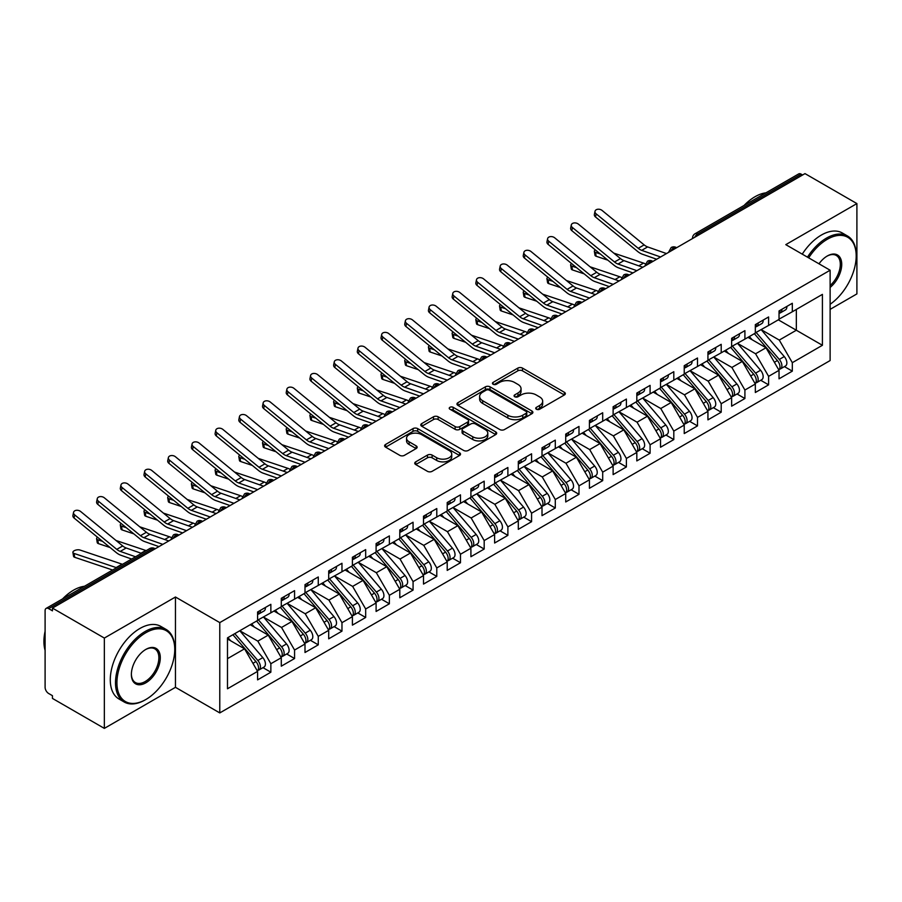 <?xml version="1.0" encoding="UTF-8"?>
<svg xmlns="http://www.w3.org/2000/svg" width="902" height="902" viewBox="0 0 902 902"><rect width="100%" height="100%" fill="white"/><g stroke="black" fill="none" stroke-linecap="round" stroke-linejoin="round"><path stroke-width="1.35" d="M536.397 409.237A2.3 1.33 0 0 0 539.655 409.237L564.37 394.963A3.292 1.894 0 0 0 565.34 393.622A3.292 1.894 0 0 0 564.37 392.28L522.495 368.095A3.292 1.894 0 0 0 517.838 368.095L493.123 382.369A2.3 1.33 0 0 0 492.447 383.305A2.3 1.33 0 0 0 493.123 384.252A2.3 1.33 0 0 0 496.382 384.252L499.573 382.403A10.531 6.077 0 0 1 514.467 382.403L517.962 384.421A10.531 6.077 0 0 1 521.04 388.717A10.531 6.077 0 0 1 517.962 393.013L514.76 394.862A2.3 1.33 0 0 0 514.084 395.798A2.3 1.33 0 0 0 514.76 396.745A2.3 1.33 0 0 0 518.019 396.745L521.209 394.896A10.531 6.077 0 0 1 536.104 394.896L539.599 396.914A10.531 6.077 0 0 1 542.677 401.21A10.531 6.077 0 0 1 539.599 405.505L536.397 407.354A2.3 1.33 0 0 0 535.72 408.29A2.3 1.33 0 0 0 536.397 409.237L536.397 407.354M415.709 461.858A3.292 1.894 0 0 0 414.74 463.2A3.292 1.894 0 0 0 415.709 464.541L427.458 471.329A3.292 1.894 0 0 0 432.103 471.329L459.558 455.476A3.292 1.894 0 0 0 460.527 454.134A3.292 1.894 0 0 0 459.558 452.781L417.682 428.608A3.292 1.894 0 0 0 413.026 428.608L385.582 444.46A3.292 1.894 0 0 0 384.613 445.802A3.292 1.894 0 0 0 385.582 447.144L399.766 455.341A3.292 1.894 0 0 0 404.423 455.341L416.172 448.553A3.292 1.894 0 0 0 417.13 447.212A3.292 1.894 0 0 0 416.172 445.87L409.136 441.811A8.806 5.085 0 0 1 406.554 438.214A8.806 5.085 0 0 1 411.988 433.524A8.806 5.085 0 0 1 421.584 434.617L449.151 450.538A8.806 5.085 0 0 1 451.733 454.134A8.806 5.085 0 0 1 446.298 458.825A8.806 5.085 0 0 1 436.703 457.72L432.103 455.07A3.292 1.894 0 0 0 427.458 455.07L415.709 461.858L415.709 464.541M830.122 309.363L856.9 293.905L856.9 203.581L804.99 173.612L52.451 608.095L52.451 610.834L48.652 608.647A5.029 2.898 -120 0 0 46.137 608.399A5.029 2.898 -120 0 0 45.1 610.699L45.1 687.324A5.029 2.898 -120 0 0 48.652 693.491L52.451 695.679L52.451 698.419L104.35 728.388L175.462 687.324L219.784 712.918L219.784 622.606L175.462 597.011L104.35 638.064L52.451 608.095M856.9 203.581L785.789 244.645L830.122 270.228L219.784 622.606M499.809 429.555A3.292 1.894 0 0 0 504.466 429.555L531.921 413.702A3.292 1.894 0 0 0 532.879 412.361A3.292 1.894 0 0 0 531.921 411.008L490.034 386.834A3.292 1.894 0 0 0 485.389 386.834L457.934 402.687A3.292 1.894 0 0 0 456.964 404.028A3.292 1.894 0 0 0 457.934 405.37L499.809 429.555M450.831 409.733A2.3 1.33 0 0 1 453.165 410.06L453.165 407.321L495.739 431.9A3.292 1.894 0 0 1 496.698 433.242A3.292 1.894 0 0 1 495.739 434.584L468.285 450.436A3.292 1.894 0 0 1 463.628 450.436L421.753 426.263L421.753 423.568A3.292 1.894 0 0 0 420.794 424.921A3.292 1.894 0 0 0 421.753 426.263M421.753 423.568L433.501 416.792A3.292 1.894 0 0 1 438.158 416.792L455.138 426.59A3.292 1.894 0 0 0 459.794 426.59L467.586 422.091A3.292 1.894 0 0 0 468.555 420.749A3.292 1.894 0 0 0 467.586 419.407L449.906 409.204A2.3 1.33 0 0 1 449.23 408.256A2.3 1.33 0 0 1 450.65 407.027A2.3 1.33 0 0 1 453.165 407.321M219.784 712.918L830.122 360.552L830.122 270.228M778.325 319.838L822.41 345.286L822.41 294.379L792.317 311.765L792.317 303.275L779.035 310.942L779.035 319.421L768.605 325.442L768.605 316.963L755.335 324.63L755.335 333.109L744.905 339.129L744.905 330.651L731.635 338.306L731.635 346.796L721.205 352.817L721.205 344.327L707.935 351.994L707.935 360.473L697.505 366.494L697.505 358.015L684.235 365.682L684.235 374.161L673.805 380.182L673.805 371.703L660.523 379.359L660.523 387.849L650.094 393.87L650.094 385.38L636.823 393.046L636.823 401.525L626.394 407.557L626.394 399.067L613.123 406.734L613.123 415.213L602.694 421.234L602.694 412.755L589.423 420.411L589.423 428.901L578.994 434.922L578.994 426.432L565.723 434.099L565.723 442.589L555.294 448.61L555.294 440.12L542.012 447.787L542.012 456.265L531.582 462.286L531.582 453.807L518.312 461.463L518.312 469.953L507.882 475.974L507.882 467.484L494.612 475.151L494.612 483.641L484.182 489.662L484.182 481.172L470.912 488.839L470.912 497.318L460.482 503.339L460.482 494.86L447.212 502.515L447.212 511.006L436.782 517.026L436.782 508.548L423.5 516.203L423.5 524.693L413.071 530.714L413.071 522.224L399.8 529.891L399.8 538.37L389.371 544.391L389.371 535.912L376.1 543.579L376.1 552.058L365.671 558.079L365.671 549.6L352.4 557.256L352.4 565.746L341.971 571.767L341.971 563.276L328.7 570.943L328.7 579.422L318.271 585.443L318.271 576.964L305 584.631L305 593.11L294.571 599.131L294.571 590.652L281.289 598.308L281.289 606.798L270.859 612.819L270.859 604.329L257.589 611.996L257.589 620.475L227.484 637.861L227.484 688.767L257.589 671.381L244.555 648.809L227.484 638.954M822.41 345.286L792.317 362.672L779.272 340.088L761.265 329.692M784.436 366.607L792.317 371.15L792.317 362.672M792.317 371.15L779.035 378.817L779.035 370.327L768.605 376.348L755.572 353.776L737.554 343.369L760.566 370.248L755.594 373.124A6.709 3.867 60 0 1 758.176 379.494A6.709 3.867 60 0 1 756.789 382.561A6.709 3.867 60 0 1 755.707 382.876M760.736 380.283L768.605 384.838L768.605 376.348M768.605 384.838L755.335 392.505L755.335 384.015L744.905 390.036L731.872 367.452L713.854 357.057M737.024 393.971L744.905 398.526L744.905 390.036M744.905 398.526L731.635 406.182L731.635 397.703L721.205 403.724L708.171 381.14L690.154 370.745M713.324 407.659L721.205 412.203L721.205 403.724M721.205 412.203L707.935 419.87L707.935 411.38L697.505 417.4L684.471 394.828L666.454 384.421M689.624 421.347L697.505 425.891L697.505 417.4M697.505 425.891L684.235 433.558L684.235 425.067L673.805 431.088L660.76 408.516L642.754 398.109L665.766 424.989L660.783 427.864A6.709 3.867 60 0 1 663.376 434.234A6.709 3.867 60 0 1 661.978 437.301A6.709 3.867 60 0 1 660.895 437.605M665.924 435.023L673.805 439.578L673.805 431.088M673.805 439.578L660.523 447.234L660.523 438.755L650.094 444.776L637.06 422.192L619.043 411.797M642.224 448.711L650.094 453.255L650.094 444.776M650.094 453.255L636.823 460.922L636.823 452.432L626.394 458.453L613.36 435.88L595.343 425.473M618.513 462.399L626.394 466.943L626.394 458.453M626.394 466.943L613.123 474.61L613.123 466.12L602.694 472.141L589.66 449.568L571.642 439.161M594.813 476.076L602.694 480.631L602.694 472.141M602.694 480.631L589.423 488.286L589.423 479.808L578.994 485.828L565.96 463.245L547.942 452.849M571.113 489.763L578.994 494.307L578.994 485.828M578.994 494.307L565.723 501.974L565.723 493.495L555.294 499.516L542.249 476.933L524.242 466.537L547.255 493.405L542.271 496.28A6.709 3.867 60 0 1 544.864 502.651A6.709 3.867 60 0 1 543.478 505.718A6.709 3.867 60 0 1 542.384 506.033M547.413 503.451L555.294 507.995L555.294 499.516M555.294 507.995L542.012 515.662L542.012 507.172L531.582 513.193L518.549 490.62L500.542 480.214M523.712 517.128L531.582 521.683L531.582 513.193M531.582 521.683L518.312 529.339L518.312 520.86L507.882 526.881L494.848 504.297L476.831 493.901L499.843 520.781L494.871 523.645A6.709 3.867 60 0 1 497.453 530.026A6.709 3.867 60 0 1 496.066 533.093A6.709 3.867 60 0 1 494.984 533.398M500.012 530.816L507.882 535.36L507.882 526.881M507.882 535.36L494.612 543.027L494.612 534.548L484.182 540.569L471.148 517.985L453.131 507.589M476.301 544.504L484.182 549.047L484.182 540.569M484.182 549.047L470.912 556.714L470.912 548.224L460.482 554.245L447.448 531.673L429.431 521.266M452.601 558.18L460.482 562.735L460.482 554.245M460.482 562.735L447.212 570.391L447.212 561.912L436.782 567.933L423.737 545.349L405.731 534.954M428.901 571.868L436.782 576.412L436.782 567.933M436.782 576.412L423.5 584.079L423.5 575.6L413.071 581.621L400.037 559.037L382.031 548.641M405.201 585.556L413.071 590.1L413.071 581.621M413.071 590.1L399.8 597.767L399.8 589.277L389.371 595.297L376.337 572.725L358.32 562.318L381.332 589.198L376.359 592.073A6.709 3.867 60 0 1 378.941 598.443A6.709 3.867 60 0 1 377.555 601.51A6.709 3.867 60 0 1 376.472 601.826M381.501 599.232L389.371 603.788L389.371 595.297M389.371 603.788L376.1 611.455L376.1 602.964L365.671 608.985L352.637 586.401L334.619 576.006M357.79 612.92L365.671 617.475L365.671 608.985M365.671 617.475L352.4 625.131L352.4 616.652L341.971 622.673L328.937 600.089L310.919 589.694L333.932 616.562L328.948 619.437A6.709 3.867 60 0 1 331.541 625.808A6.709 3.867 60 0 1 330.155 628.886A6.709 3.867 60 0 1 329.072 629.19M334.09 626.608L341.971 631.152L341.971 622.673M341.971 631.152L328.7 638.819L328.7 630.329L318.271 636.35L305.237 613.777L287.219 603.37M310.389 640.296L318.271 644.84L318.271 636.35M318.271 644.84L305 652.507L305 644.017L294.571 650.038L281.525 627.465L263.519 617.058L286.52 643.938L281.548 646.813A6.709 3.867 60 0 1 284.141 653.183A6.709 3.867 60 0 1 282.743 656.25A6.709 3.867 60 0 1 281.661 656.555M286.689 653.973L294.571 658.528L294.571 650.038M294.571 658.528L281.289 666.183L281.289 657.705L270.859 663.725L257.825 641.142L239.808 630.746M262.989 667.66L270.859 672.204L270.859 663.725M270.859 672.204L257.589 679.871L257.589 671.381M257.589 620.204L270.859 612.819M227.484 658.663L244.555 648.809M281.289 606.527L294.571 599.131M257.825 641.142L268.255 635.121L250.237 624.725M281.289 657.705L268.255 635.121M305 592.839L318.271 585.443M281.525 627.465L291.955 621.433L273.949 611.037M305 644.017L291.955 621.433M328.7 579.152L341.971 571.767M305.237 613.777L315.655 607.756L297.649 597.349M328.7 630.329L315.655 607.756M352.4 565.464L365.671 558.079M328.937 600.089L339.366 594.068L321.349 583.673M352.4 616.652L339.366 594.068M376.1 551.787L389.371 544.391M352.637 586.401L363.066 580.381L345.049 569.985M376.1 602.964L363.066 580.381M399.8 538.099L413.071 530.714M376.337 572.725L386.766 566.704L368.749 556.297M399.8 589.277L386.766 566.704M423.5 524.412L436.782 517.026M400.037 559.037L410.466 553.016L392.46 542.621M423.5 575.6L410.466 553.016M447.212 510.735L460.482 503.339M423.737 545.349L434.166 539.328L416.16 528.933M447.212 561.912L434.166 539.328M470.912 497.047L484.182 489.662M447.448 531.673L457.878 525.652L439.86 515.245M470.912 548.224L457.878 525.652M494.612 483.359L507.882 475.974M471.148 517.985L481.578 511.964L463.56 501.568M494.612 534.548L481.578 511.964M518.312 469.683L531.582 462.286M494.848 504.297L505.278 498.276L487.26 487.881M518.312 520.86L505.278 498.276M542.012 455.995L555.294 448.61M518.549 490.62L528.978 484.599L510.972 474.193M542.012 507.172L528.978 484.599M565.723 442.307L578.994 434.922M542.249 476.933L552.678 470.912L534.672 460.516M565.723 493.495L552.678 470.912M589.423 428.63L602.694 421.234M565.96 463.245L576.389 457.224L558.372 446.828M589.423 479.808L576.389 457.224M613.123 414.943L626.394 407.557M589.66 449.568L600.089 443.547L582.072 433.14M613.123 466.12L600.089 443.547M636.823 401.255L650.094 393.87M613.36 435.88L623.789 429.859L605.772 419.453M636.823 452.432L623.789 429.859M660.523 387.578L673.805 380.182M637.06 422.192L647.489 416.172L629.472 405.776M660.523 438.755L647.489 416.172M684.235 373.89L697.505 366.494M660.76 408.516L671.189 402.484L653.183 392.088M684.235 425.067L671.189 402.484M707.935 360.202L721.205 352.817M684.471 394.828L694.901 388.807L676.883 378.4M707.935 411.38L694.901 388.807M731.635 346.515L744.905 339.129M708.171 381.14L718.601 375.119L700.583 364.724M731.635 397.703L718.601 375.119M755.335 332.838L768.605 325.442M731.872 367.452L742.301 361.431L724.283 351.036M755.335 384.015L742.301 361.431M802.622 174.988L801.202 174.165L697.562 234.001L698.982 234.824M694.72 237.282A5.029 2.898 120 0 1 697.562 234.001A5.029 2.898 60 0 0 695.047 233.753L798.687 173.917A5.029 2.898 60 0 1 801.202 174.165M779.035 319.15L792.317 311.765M779.272 340.088L796.342 330.233L796.342 309.431L822.41 294.379M755.572 353.776L766.001 347.755L747.983 337.348M779.035 370.327L766.001 347.755M104.35 638.064L104.35 728.388M175.462 687.324L175.462 597.011M675.158 248.569L673.738 247.757A5.029 2.898 -120 0 0 671.223 247.509A5.029 2.898 -120 0 0 671.167 247.543L668.833 251.793A5.029 2.898 0 0 0 668.878 252.199M651.458 262.256L650.038 261.433A5.029 2.898 -120 0 0 647.523 261.185A5.029 2.898 -120 0 0 647.467 261.219L645.133 265.47A5.029 2.898 0 0 0 645.178 265.887M627.758 275.944L626.338 275.121A5.029 2.898 -120 0 0 623.823 274.873A5.029 2.898 -120 0 0 623.767 274.907L621.422 279.158A5.029 2.898 0 0 0 621.478 279.575M604.058 289.632L602.637 288.809A5.029 2.898 -120 0 0 600.123 288.561A5.029 2.898 -120 0 0 600.067 288.595L597.722 292.846A5.029 2.898 0 0 0 597.778 293.251M580.358 303.309L578.937 302.486A5.029 2.898 -120 0 0 576.423 302.238A5.029 2.898 -120 0 0 576.355 302.271L574.022 306.522A5.029 2.898 0 0 0 574.067 306.939M556.658 316.997L555.226 316.174A5.029 2.898 -120 0 0 552.712 315.925A5.029 2.898 -120 0 0 552.655 315.959L550.321 320.21A5.029 2.898 0 0 0 550.367 320.627M532.947 330.684L531.526 329.861A5.029 2.898 -120 0 0 529.012 329.613A5.029 2.898 -120 0 0 528.955 329.647L526.621 333.898A5.029 2.898 0 0 0 526.667 334.304M509.247 344.361L507.826 343.538A5.029 2.898 -120 0 0 505.312 343.29A5.029 2.898 -120 0 0 505.255 343.335L502.91 347.574A5.029 2.898 0 0 0 502.966 347.992M485.547 358.049L484.126 357.226A5.029 2.898 -120 0 0 481.612 356.978A5.029 2.898 -120 0 0 481.555 357.012L479.21 361.262A5.029 2.898 0 0 0 479.266 361.679M461.847 371.737L460.426 370.914A5.029 2.898 -120 0 0 457.912 370.666A5.029 2.898 -120 0 0 457.844 370.699L455.51 374.95A5.029 2.898 0 0 0 455.566 375.356M438.147 385.413L436.715 384.602A5.029 2.898 -120 0 0 434.2 384.342A5.029 2.898 -120 0 0 434.144 384.387L431.81 388.627A5.029 2.898 0 0 0 431.855 389.044M414.435 399.101L413.015 398.278A5.029 2.898 -120 0 0 410.5 398.03A5.029 2.898 -120 0 0 410.444 398.064L408.11 402.315A5.029 2.898 0 0 0 408.155 402.732M390.735 412.789L389.314 411.966A5.029 2.898 -120 0 0 386.8 411.718A5.029 2.898 -120 0 0 386.744 411.752L384.399 416.002A5.029 2.898 0 0 0 384.455 416.408M367.035 426.466L365.614 425.654A5.029 2.898 -120 0 0 363.1 425.406A5.029 2.898 -120 0 0 363.044 425.44L360.699 429.69A5.029 2.898 0 0 0 360.755 430.096M343.335 440.153L341.914 439.33A5.029 2.898 -120 0 0 339.4 439.082A5.029 2.898 -120 0 0 339.344 439.116L336.998 443.367A5.029 2.898 0 0 0 337.055 443.784M319.635 453.841L318.203 453.018A5.029 2.898 -120 0 0 315.7 452.77A5.029 2.898 -120 0 0 315.632 452.804L313.298 457.055A5.029 2.898 0 0 0 313.344 457.461M295.924 467.518L294.503 466.706A5.029 2.898 -120 0 0 291.989 466.458A5.029 2.898 -120 0 0 291.932 466.492L289.598 470.743A5.029 2.898 0 0 0 289.643 471.148M272.224 481.206L270.803 480.383A5.029 2.898 -120 0 0 268.289 480.135A5.029 2.898 -120 0 0 268.232 480.168L265.887 484.419A5.029 2.898 0 0 0 265.943 484.836M248.524 494.894L247.103 494.07A5.029 2.898 -120 0 0 244.589 493.822A5.029 2.898 -120 0 0 244.532 493.856L242.187 498.107A5.029 2.898 0 0 0 242.243 498.524M224.823 508.581L223.403 507.758A5.029 2.898 -120 0 0 220.889 507.51A5.029 2.898 -120 0 0 220.832 507.544L218.487 511.795A5.029 2.898 0 0 0 218.543 512.201M201.123 522.258L199.703 521.435A5.029 2.898 -120 0 0 197.188 521.187A5.029 2.898 -120 0 0 197.121 521.221L194.787 525.471A5.029 2.898 0 0 0 194.832 525.889M177.412 535.946L175.991 535.123A5.029 2.898 -120 0 0 173.477 534.875A5.029 2.898 -120 0 0 173.421 534.909L171.087 539.159A5.029 2.898 0 0 0 171.132 539.576M537.31 409.553L539.599 408.245A10.531 6.077 0 0 0 542.677 403.949L542.677 401.21M521.04 388.717L521.04 391.457A10.531 6.077 0 0 1 517.962 395.752L515.673 397.072M564.325 394.986L522.495 370.835A3.292 1.894 0 0 0 517.838 370.835L494.037 384.579M531.876 413.725L490.034 389.574A3.292 1.894 0 0 0 485.389 389.574L457.979 405.393M526.103 413.296A2.3 1.33 0 0 0 526.779 412.361A2.3 1.33 0 0 0 526.103 411.413L489.335 390.194A2.3 1.33 0 0 0 486.088 390.194L482.705 392.144A10.531 6.077 0 0 0 479.627 396.44A10.531 6.077 0 0 0 482.705 400.736L507.837 415.247A10.531 6.077 0 0 0 522.732 415.247L526.103 413.296L526.103 416.036A2.3 1.33 0 0 0 526.779 415.089L526.779 412.361M479.627 396.44L479.627 399.18A10.531 6.077 0 0 0 482.705 403.476L482.705 400.736M526.103 416.036L522.732 417.987A10.531 6.077 0 0 1 507.837 417.987L482.705 403.476M421.798 426.285L433.501 419.531L433.501 416.792M468.555 420.749L468.555 423.489A3.292 1.894 0 0 1 467.586 424.831L459.794 429.329A3.292 1.894 0 0 1 455.138 429.329L438.158 419.531A3.292 1.894 0 0 0 433.501 419.531M453.165 410.06L495.694 434.606M472.761 436.771A8.806 5.085 0 0 0 482.356 437.876A8.806 5.085 0 0 0 487.79 433.174A8.806 5.085 0 0 0 485.208 429.577L475.501 423.974A3.292 1.894 0 0 0 470.844 423.974L463.053 428.473A3.292 1.894 0 0 0 462.083 429.814A3.292 1.894 0 0 0 463.053 431.156L472.761 436.771L472.761 439.511A8.806 5.085 0 0 0 482.356 440.604A8.806 5.085 0 0 0 487.79 435.914L487.79 433.174M462.083 429.814L462.083 432.554A3.292 1.894 0 0 0 463.053 433.896L463.053 431.156M472.761 439.511L463.053 433.896M451.733 454.134L451.733 456.863A8.806 5.085 0 0 1 446.298 461.565A8.806 5.085 0 0 1 436.703 460.46L432.103 457.81A3.292 1.894 0 0 0 427.458 457.81L415.754 464.564M406.554 438.214L406.554 440.954A8.806 5.085 0 0 0 409.136 444.539L409.136 441.811M416.126 448.576L409.136 444.539M459.513 455.499L417.682 431.348A3.292 1.894 0 0 0 413.026 431.348L385.616 447.166L385.582 444.46M756.248 332.579L779.294 359.436A6.709 3.867 60 0 1 781.887 365.806A6.709 3.867 60 0 1 780.489 368.873L785.473 366.009A6.709 3.867 -120 0 0 786.86 362.931A6.709 3.867 -120 0 0 784.266 356.561L761.232 329.704M780.489 368.873A6.709 3.867 60 0 1 779.407 369.189M754.354 333.672L777.4 360.529A6.709 3.867 60 0 1 779.982 366.9A6.709 3.867 60 0 1 778.764 369.865M607.858 260.171L596.154 256.247A4.194 1.872 170.7 0 1 594.982 255.21L594.35 251.365A4.194 1.872 -9.3 0 0 595.523 252.391L600.337 254.014M595.297 249.888A4.194 1.872 -9.3 0 0 594.35 251.365M752.11 339.727L749.382 336.547M613.777 253.112L643.521 263.102A16.755 9.674 60 0 1 645.381 263.891M779.035 313.546A6.709 3.867 -120 0 0 779.982 310.807A6.709 3.867 -120 0 0 779.971 310.401M779.407 313.095A6.709 3.867 -120 0 0 780.489 312.78A6.709 3.867 -120 0 0 781.887 309.713A6.709 3.867 -120 0 0 781.865 309.307M786.848 306.432A6.709 3.867 60 0 1 786.86 306.838A6.709 3.867 60 0 1 785.473 309.905L780.489 312.78M666.51 253.575L647.636 246.922A12.402 7.16 60 0 1 644.152 244.893L602.074 210.437A4.194 2.864 11.4 0 0 597.812 209.253A4.194 2.864 11.4 0 0 595.004 211.316A4.194 2.864 11.4 0 0 596.154 213.853L595.523 216.976A4.194 2.864 -168.6 0 1 594.373 214.428L595.004 211.316M660.58 256.991L641.705 250.35A12.402 7.16 60 0 1 638.233 248.309L596.154 213.853M595.523 216.976L637.601 251.432A16.755 9.674 -120 0 0 642.292 254.184L656.679 259.246M756.789 382.561L761.773 379.686A6.709 3.867 -120 0 0 763.16 376.619A6.709 3.867 -120 0 0 760.566 370.248M730.654 347.36L753.7 374.217A6.709 3.867 60 0 1 756.282 380.588A6.709 3.867 60 0 1 755.064 383.553M584.158 273.858L572.454 269.923A4.194 1.872 170.7 0 1 571.282 268.897L570.65 265.041A4.194 1.872 -9.3 0 0 571.823 266.079L576.637 267.691M571.597 263.576A4.194 1.872 -9.3 0 0 570.65 265.041M728.41 353.415L725.682 350.235M732.548 346.267L755.594 373.124M590.077 266.8L619.821 276.779A16.755 9.674 60 0 1 621.681 277.579M708.848 359.943L731.894 386.811A6.709 3.867 60 0 1 734.476 393.182A6.709 3.867 60 0 1 733.089 396.249L738.073 393.373A6.709 3.867 -120 0 0 739.46 390.307A6.709 3.867 -120 0 0 736.866 383.936L713.832 357.079M733.089 396.249A6.709 3.867 60 0 1 732.007 396.553M706.954 361.048L729.989 387.905A6.709 3.867 60 0 1 732.582 394.275A6.709 3.867 60 0 1 731.364 397.23M560.446 287.535L548.743 283.611A4.194 1.872 170.7 0 1 547.57 282.574L546.939 278.729A4.194 1.872 -9.3 0 0 548.112 279.767L552.926 281.379M547.897 277.252A4.194 1.872 -9.3 0 0 546.939 278.729M704.71 367.103L701.97 363.912M566.377 280.488L596.121 290.467A16.755 9.674 60 0 1 597.981 291.267M685.148 373.631L708.183 400.488A6.709 3.867 60 0 1 710.776 406.858A6.709 3.867 60 0 1 709.389 409.936L714.361 407.061A6.709 3.867 -120 0 0 715.748 403.983A6.709 3.867 -120 0 0 713.166 397.613L690.12 370.756M709.389 409.936A6.709 3.867 60 0 1 708.307 410.241M683.254 374.725L706.289 401.582A6.709 3.867 60 0 1 708.882 407.952A6.709 3.867 60 0 1 707.664 410.917M536.746 301.223L525.043 297.299A4.194 1.872 170.7 0 1 523.87 296.262L523.239 292.417A4.194 1.872 -9.3 0 0 524.412 293.443L529.226 295.067M524.197 290.94A4.194 1.872 -9.3 0 0 523.239 292.417M681.01 380.791L678.27 377.6M542.677 294.165L572.42 304.154A16.755 9.674 60 0 1 574.27 304.944M661.448 387.319L684.483 414.176A6.709 3.867 60 0 1 687.076 420.546A6.709 3.867 60 0 1 685.689 423.613L690.661 420.738A6.709 3.867 -120 0 0 692.048 417.671A6.709 3.867 -120 0 0 689.466 411.301L666.42 384.444M685.689 423.613A6.709 3.867 60 0 1 684.595 423.929M659.554 388.412L682.588 415.27A6.709 3.867 60 0 1 685.182 421.64A6.709 3.867 60 0 1 683.964 424.605M513.046 314.911L501.343 310.976A4.194 1.872 170.7 0 1 500.17 309.95L499.539 306.105A4.194 1.872 -9.3 0 0 500.711 307.131L505.526 308.743M500.497 304.628A4.194 1.872 -9.3 0 0 499.539 306.105M657.299 394.467L654.57 391.288M518.977 307.853L548.709 317.831A16.755 9.674 60 0 1 550.57 318.632M755.335 327.234A6.709 3.867 -120 0 0 756.282 324.495A6.709 3.867 -120 0 0 756.271 324.089M755.707 326.783A6.709 3.867 -120 0 0 756.789 326.468A6.709 3.867 -120 0 0 758.176 323.401A6.709 3.867 -120 0 0 758.165 322.995M763.148 320.12A6.709 3.867 60 0 1 763.16 320.526A6.709 3.867 60 0 1 761.773 323.592L756.789 326.468M642.81 267.251L623.925 260.61A12.402 7.16 60 0 1 620.452 258.581L578.374 224.113A4.194 2.864 11.4 0 0 574.112 222.941A4.194 2.864 11.4 0 0 571.304 224.993A4.194 2.864 11.4 0 0 572.454 227.541L571.823 230.653A4.194 2.864 -168.6 0 1 570.673 228.116L571.304 224.993M636.88 270.679L618.005 264.038A12.402 7.16 60 0 1 614.521 261.997L572.454 227.541M571.823 230.653L613.89 265.12A16.755 9.674 -120 0 0 618.592 267.871L632.978 272.934M731.635 340.911A6.709 3.867 -120 0 0 732.582 338.182A6.709 3.867 -120 0 0 732.571 337.765M732.007 340.46A6.709 3.867 -120 0 0 733.089 340.155A6.709 3.867 -120 0 0 734.476 337.089A6.709 3.867 -120 0 0 734.465 336.672M739.448 333.796A6.709 3.867 60 0 1 739.46 334.214A6.709 3.867 60 0 1 738.073 337.28L733.089 340.155M619.099 280.939L600.225 274.298A12.402 7.16 60 0 1 596.752 272.257L554.674 237.801A4.194 2.864 11.4 0 0 550.412 236.628A4.194 2.864 11.4 0 0 547.604 238.68A4.194 2.864 11.4 0 0 548.743 241.217L548.112 244.341A4.194 2.864 -168.6 0 1 546.973 241.792L547.604 238.68M613.18 284.355L594.305 277.715A12.402 7.16 60 0 1 590.821 275.685L548.743 241.217M548.112 244.341L590.19 278.797A16.755 9.674 -120 0 0 594.892 281.548L609.278 286.611M707.935 354.599A6.709 3.867 -120 0 0 708.882 351.859A6.709 3.867 -120 0 0 708.871 351.453M708.307 354.148A6.709 3.867 -120 0 0 709.389 353.832A6.709 3.867 -120 0 0 710.776 350.765A6.709 3.867 -120 0 0 710.765 350.359M715.737 347.484A6.709 3.867 60 0 1 715.748 347.89A6.709 3.867 60 0 1 714.361 350.968L709.389 353.832M595.399 294.627L576.525 287.986A12.402 7.16 60 0 1 573.052 285.945L530.974 251.489A4.194 2.864 11.4 0 0 526.712 250.305A4.194 2.864 11.4 0 0 523.904 252.368A4.194 2.864 11.4 0 0 525.043 254.905L524.412 258.028A4.194 2.864 -168.6 0 1 523.273 255.48L523.904 252.368M589.48 298.043L570.594 291.402A12.402 7.16 60 0 1 567.121 289.373L525.043 254.905M524.412 258.028L566.49 292.485A16.755 9.674 -120 0 0 571.192 295.236L585.578 300.298M684.235 368.287A6.709 3.867 -120 0 0 685.182 365.547A6.709 3.867 -120 0 0 685.17 365.141M684.595 367.836A6.709 3.867 -120 0 0 685.689 367.52A6.709 3.867 -120 0 0 687.076 364.453A6.709 3.867 -120 0 0 687.065 364.047M692.037 361.172A6.709 3.867 60 0 1 692.048 361.578A6.709 3.867 60 0 1 690.661 364.645L685.689 367.52M571.699 308.304L552.825 301.663A12.402 7.16 60 0 1 549.341 299.633L507.274 265.165A4.194 2.864 11.4 0 0 503.012 263.993A4.194 2.864 11.4 0 0 500.204 266.045A4.194 2.864 11.4 0 0 501.343 268.593L500.711 271.705A4.194 2.864 -168.6 0 1 499.573 269.168L500.204 266.045M565.768 311.731L546.894 305.09A12.402 7.16 60 0 1 543.421 303.049L501.343 268.593M500.711 271.705L542.79 306.173A16.755 9.674 -120 0 0 547.491 308.924L561.867 313.986M830.122 304.278A40.894 23.61 120 0 0 856.19 255.999A40.894 23.61 120 0 0 827.269 239.301A40.894 23.61 120 0 0 808.677 257.848M807.459 257.149A41.898 24.196 -60 0 1 826.559 238.072A41.898 24.196 -60 0 1 847.508 235.997A41.898 24.196 -60 0 1 856.19 255.176A41.898 24.196 -60 0 1 856.19 255.593M818.982 263.801A20.442 11.805 -60 0 1 827.269 255.999L827.269 255.999A20.442 11.805 -60 0 1 841.656 262.741A20.442 11.805 -60 0 1 830.122 287.422M744.071 205.453A41.898 24.196 -60 0 1 754.985 196.749A41.898 24.196 -60 0 1 765.888 192.848M802.25 254.138A41.898 24.196 -60 0 1 821.35 235.061A41.898 24.196 -60 0 1 842.299 232.987L847.508 235.997M830.122 285.562A19.438 11.23 120 0 0 839.841 268.728A19.438 11.23 120 0 0 836.278 255.446A19.438 11.23 120 0 0 826.908 256.213M145.121 699.918L145.831 699.512A40.894 23.61 120 0 0 174.751 649.417A40.894 23.61 120 0 0 145.831 632.73A40.894 23.61 120 0 0 116.922 682.814A40.894 23.61 120 0 0 145.831 699.512L145.121 699.918A41.898 24.196 -60 0 1 124.172 701.993A41.898 24.196 -60 0 1 117.756 668.416A41.898 24.196 -60 0 1 145.121 631.501A41.898 24.196 -60 0 1 166.069 629.416A41.898 24.196 -60 0 1 174.751 648.606A41.898 24.196 -60 0 1 174.751 649.012M145.831 682.814A20.442 11.805 -60 0 1 131.376 674.471A20.442 11.805 -60 0 1 145.831 649.417L145.831 649.417A20.442 11.805 -60 0 1 160.297 657.772A20.442 11.805 -60 0 1 145.831 682.814M131.376 674.042A19.438 11.23 120 0 0 135.401 682.543A19.438 11.23 120 0 0 145.121 681.585A19.438 11.23 120 0 0 157.827 664.447A19.438 11.23 120 0 0 154.84 648.865A19.438 11.23 120 0 0 145.47 649.632M62.633 598.872A41.898 24.196 -60 0 1 73.547 590.167A41.898 24.196 -60 0 1 84.45 586.277M124.172 701.993L118.963 698.982A41.898 24.196 -60 0 1 112.536 665.405A41.898 24.196 -60 0 1 139.911 628.48A41.898 24.196 -60 0 1 160.86 626.405L166.069 629.416M45.1 650.376A41.898 24.196 -60 0 1 45.1 631.22M661.978 437.301L666.961 434.426A6.709 3.867 -120 0 0 668.348 431.359A6.709 3.867 -120 0 0 665.766 424.989M635.842 402.1L658.888 428.957A6.709 3.867 60 0 1 661.47 435.328A6.709 3.867 60 0 1 660.253 438.282M489.346 328.587L477.643 324.664A4.194 1.872 170.7 0 1 476.47 323.626L475.839 319.782A4.194 1.872 -9.3 0 0 477.011 320.819L481.826 322.431M476.786 318.305A4.194 1.872 -9.3 0 0 475.839 319.782M633.599 408.155L630.87 404.964M637.748 401.007L660.783 427.864M495.266 321.54L525.009 331.519A16.755 9.674 60 0 1 526.869 332.319M660.523 381.963A6.709 3.867 -120 0 0 661.47 379.235A6.709 3.867 -120 0 0 661.459 378.817M660.895 381.512A6.709 3.867 -120 0 0 661.978 381.208A6.709 3.867 -120 0 0 663.376 378.141A6.709 3.867 -120 0 0 663.353 377.724M668.337 374.849A6.709 3.867 60 0 1 668.348 375.266A6.709 3.867 60 0 1 666.961 378.333L661.978 381.208M547.999 321.991L529.124 315.35A12.402 7.16 60 0 1 525.64 313.31L483.562 278.853A4.194 2.864 11.4 0 0 479.3 277.681A4.194 2.864 11.4 0 0 476.493 279.733A4.194 2.864 11.4 0 0 477.643 282.27L477.011 285.393A4.194 2.864 -168.6 0 1 475.861 282.856L476.493 279.733M542.068 325.419L523.194 318.767A12.402 7.16 60 0 1 519.721 316.737L477.643 282.27M477.011 285.393L519.09 319.849A16.755 9.674 -120 0 0 523.78 322.6L538.167 327.663M614.037 414.683L637.083 441.54A6.709 3.867 60 0 1 639.665 447.911A6.709 3.867 60 0 1 638.278 450.989L643.261 448.114A6.709 3.867 -120 0 0 644.648 445.047A6.709 3.867 -120 0 0 642.055 438.665L619.02 411.808M638.278 450.989A6.709 3.867 60 0 1 637.195 451.293M612.142 415.777L635.188 442.634A6.709 3.867 60 0 1 637.77 449.016A6.709 3.867 60 0 1 636.553 451.97M465.646 342.275L453.943 338.351A4.194 1.872 170.7 0 1 452.77 337.314L452.139 333.469A4.194 1.872 -9.3 0 0 453.311 334.495L458.126 336.119M453.086 331.992A4.194 1.872 -9.3 0 0 452.139 333.469M609.899 421.843L607.17 418.652M471.566 335.217L501.309 345.207A16.755 9.674 60 0 1 503.169 346.007M590.336 428.371L613.383 455.228A6.709 3.867 60 0 1 615.965 461.598A6.709 3.867 60 0 1 614.578 464.665L619.561 461.79A6.709 3.867 -120 0 0 620.948 458.723A6.709 3.867 -120 0 0 618.355 452.353L595.32 425.496M614.578 464.665A6.709 3.867 60 0 1 613.495 464.981M588.442 429.465L611.488 456.322A6.709 3.867 60 0 1 614.07 462.692A6.709 3.867 60 0 1 612.853 465.657M441.935 355.963L430.231 352.028A4.194 1.872 170.7 0 1 429.059 351.002L428.439 347.157A4.194 1.872 -9.3 0 0 429.6 348.183L434.414 349.796M429.386 345.68A4.194 1.872 -9.3 0 0 428.439 347.157M586.199 435.519L583.47 432.34M447.866 348.905L477.609 358.883A16.755 9.674 60 0 1 479.469 359.684M566.636 442.059L589.671 468.916A6.709 3.867 60 0 1 592.264 475.286A6.709 3.867 60 0 1 590.878 478.353L595.85 475.478A6.709 3.867 -120 0 0 597.248 472.411A6.709 3.867 -120 0 0 594.655 466.041L571.609 439.184M590.878 478.353A6.709 3.867 60 0 1 589.795 478.669M564.742 443.153L587.777 470.01A6.709 3.867 60 0 1 590.37 476.38A6.709 3.867 60 0 1 589.153 479.334M418.235 369.64L406.531 365.716A4.194 1.872 170.7 0 1 405.359 364.679L404.727 360.834A4.194 1.872 -9.3 0 0 405.9 361.871L410.714 363.483M405.686 359.357A4.194 1.872 -9.3 0 0 404.727 360.834M562.498 449.207L559.759 446.028M424.165 362.593L453.909 372.571A16.755 9.674 60 0 1 455.769 373.372M542.936 455.735L565.971 482.593A6.709 3.867 60 0 1 568.564 488.963A6.709 3.867 60 0 1 567.178 492.041L572.15 489.166A6.709 3.867 -120 0 0 573.537 486.099A6.709 3.867 -120 0 0 570.955 479.729L547.909 452.86M567.178 492.041A6.709 3.867 60 0 1 566.084 492.345M541.042 456.829L564.077 483.686A6.709 3.867 60 0 1 566.67 490.068A6.709 3.867 60 0 1 565.453 493.022M394.535 383.327L382.831 379.404A4.194 1.872 170.7 0 1 381.659 378.366L381.027 374.522A4.194 1.872 -9.3 0 0 382.2 375.559L387.014 377.171M381.986 373.045A4.194 1.872 -9.3 0 0 381.027 374.522M538.787 462.895L536.059 459.704M400.465 376.269L430.198 386.259A16.755 9.674 60 0 1 432.058 387.059M636.823 395.651A6.709 3.867 -120 0 0 637.77 392.911A6.709 3.867 -120 0 0 637.759 392.505M637.195 395.2A6.709 3.867 -120 0 0 638.278 394.884A6.709 3.867 -120 0 0 639.665 391.818A6.709 3.867 -120 0 0 639.653 391.412M644.637 388.536A6.709 3.867 60 0 1 644.648 388.942A6.709 3.867 60 0 1 643.261 392.02L638.278 394.884M524.299 335.679L505.413 329.038A12.402 7.16 60 0 1 501.94 326.998L459.862 292.541A4.194 2.864 11.4 0 0 455.6 291.357A4.194 2.864 11.4 0 0 452.793 293.421A4.194 2.864 11.4 0 0 453.943 295.957L453.311 299.081A4.194 2.864 -168.6 0 1 452.161 296.532L452.793 293.421M518.368 339.096L499.494 332.455A12.402 7.16 60 0 1 496.01 330.425L453.943 295.957M453.311 299.081L495.39 333.537A16.755 9.674 -120 0 0 500.08 336.288L514.467 341.351M613.123 409.339A6.709 3.867 -120 0 0 614.07 406.599A6.709 3.867 -120 0 0 614.059 406.193M613.495 408.888A6.709 3.867 -120 0 0 614.578 408.572A6.709 3.867 -120 0 0 615.965 405.505A6.709 3.867 -120 0 0 615.953 405.099M620.937 402.224A6.709 3.867 60 0 1 620.948 402.63A6.709 3.867 60 0 1 619.561 405.697L614.578 408.572M500.587 349.356L481.713 342.715A12.402 7.16 60 0 1 478.24 340.685L436.162 306.218A4.194 2.864 11.4 0 0 431.9 305.045A4.194 2.864 11.4 0 0 429.093 307.097A4.194 2.864 11.4 0 0 430.231 309.645L429.6 312.757A4.194 2.864 -168.6 0 1 428.461 310.22L429.093 307.097M494.668 352.783L475.794 346.142A12.402 7.16 60 0 1 472.31 344.102L430.231 309.645M429.6 312.757L471.678 347.225A16.755 9.674 -120 0 0 476.38 349.976L490.767 355.038M589.423 423.027A6.709 3.867 -120 0 0 590.37 420.287A6.709 3.867 -120 0 0 590.359 419.87M589.795 422.564A6.709 3.867 -120 0 0 590.878 422.26A6.709 3.867 -120 0 0 592.264 419.193A6.709 3.867 -120 0 0 592.253 418.776M597.225 415.912A6.709 3.867 60 0 1 597.248 416.318A6.709 3.867 60 0 1 595.85 419.385L590.878 422.26M476.887 363.044L458.013 356.403A12.402 7.16 60 0 1 454.54 354.373L412.462 319.906A4.194 2.864 11.4 0 0 408.2 318.733A4.194 2.864 11.4 0 0 405.393 320.785A4.194 2.864 11.4 0 0 406.531 323.322L405.9 326.445A4.194 2.864 -168.6 0 1 404.761 323.908L405.393 320.785M470.968 366.471L452.082 359.819A12.402 7.16 60 0 1 448.61 357.79L406.531 323.322M405.9 326.445L447.978 360.913A16.755 9.674 -120 0 0 452.68 363.653L467.067 368.715M565.723 436.703A6.709 3.867 -120 0 0 566.67 433.963A6.709 3.867 -120 0 0 566.659 433.558M566.084 436.252A6.709 3.867 -120 0 0 567.178 435.948A6.709 3.867 -120 0 0 568.564 432.87A6.709 3.867 -120 0 0 568.553 432.464M573.525 429.589A6.709 3.867 60 0 1 573.537 429.995A6.709 3.867 60 0 1 572.15 433.073L567.178 435.948M453.187 376.732L434.313 370.091A12.402 7.16 60 0 1 430.829 368.05L388.762 333.593A4.194 2.864 11.4 0 0 384.5 332.421A4.194 2.864 11.4 0 0 381.693 334.473A4.194 2.864 11.4 0 0 382.831 337.01L382.2 340.133A4.194 2.864 -168.6 0 1 381.061 337.585L381.693 334.473M447.268 380.148L428.382 373.507A12.402 7.16 60 0 1 424.91 371.477L382.831 337.01M382.2 340.133L424.278 374.589A16.755 9.674 -120 0 0 428.98 377.34L443.367 382.403M543.478 505.718L548.45 502.842A6.709 3.867 -120 0 0 549.837 499.776A6.709 3.867 -120 0 0 547.255 493.405M517.331 470.517L540.377 497.374A6.709 3.867 60 0 1 542.959 503.744A6.709 3.867 60 0 1 541.741 506.71M370.835 397.015L359.131 393.08A4.194 1.872 170.7 0 1 357.959 392.054L357.327 388.21A4.194 1.872 -9.3 0 0 358.5 389.236L363.314 390.859M358.274 386.732A4.194 1.872 -9.3 0 0 357.327 388.21M515.087 476.572L512.359 473.392M519.236 469.423L542.271 496.28M376.754 389.957L406.498 399.936A16.755 9.674 60 0 1 408.358 400.736M495.525 483.111L518.571 509.968A6.709 3.867 60 0 1 521.153 516.339A6.709 3.867 60 0 1 519.766 519.405L524.75 516.53A6.709 3.867 -120 0 0 526.137 513.463A6.709 3.867 -120 0 0 523.543 507.093L500.509 480.236M519.766 519.405A6.709 3.867 60 0 1 518.684 519.721M493.631 484.205L516.677 511.062A6.709 3.867 60 0 1 519.259 517.432A6.709 3.867 60 0 1 518.041 520.386M347.135 410.703L335.431 406.768A4.194 1.872 170.7 0 1 334.259 405.742L333.627 401.886A4.194 1.872 -9.3 0 0 334.8 402.923L339.614 404.536M334.574 400.42A4.194 1.872 -9.3 0 0 333.627 401.886M491.387 490.26L488.658 487.08M353.054 403.645L382.798 413.623A16.755 9.674 60 0 1 384.658 414.424M496.066 533.093L501.05 530.218A6.709 3.867 -120 0 0 502.437 527.151A6.709 3.867 -120 0 0 499.843 520.781M469.931 497.881L492.977 524.75A6.709 3.867 60 0 1 495.559 531.12A6.709 3.867 60 0 1 494.341 534.074M323.423 424.38L311.72 420.456A4.194 1.872 170.7 0 1 310.559 419.419L309.927 415.574A4.194 1.872 -9.3 0 0 311.1 416.611L315.903 418.224M310.874 414.097A4.194 1.872 -9.3 0 0 309.927 415.574M467.687 503.947L464.958 500.757M471.825 496.788L494.871 523.645M329.354 417.322L359.097 427.311A16.755 9.674 60 0 1 360.958 428.112M448.125 510.476L471.171 537.333A6.709 3.867 60 0 1 473.753 543.703A6.709 3.867 60 0 1 472.366 546.77L477.338 543.906A6.709 3.867 -120 0 0 478.736 540.828A6.709 3.867 -120 0 0 476.143 534.458L453.097 507.6M472.366 546.77A6.709 3.867 60 0 1 471.284 547.086M446.231 511.569L469.265 538.426A6.709 3.867 60 0 1 471.859 544.797A6.709 3.867 60 0 1 470.641 547.762M299.723 438.068L288.02 434.133A4.194 1.872 170.7 0 1 286.847 433.107L286.216 429.262A4.194 1.872 -9.3 0 0 287.388 430.288L292.203 431.911M287.174 427.785A4.194 1.872 -9.3 0 0 286.216 429.262M443.987 517.624L441.247 514.444M305.654 431.009L335.397 440.999A16.755 9.674 60 0 1 337.258 441.788M424.425 524.163L447.46 551.021A6.709 3.867 60 0 1 450.053 557.391A6.709 3.867 60 0 1 448.666 560.458L453.638 557.583A6.709 3.867 -120 0 0 455.025 554.516A6.709 3.867 -120 0 0 452.443 548.145L429.397 521.288M448.666 560.458A6.709 3.867 60 0 1 447.584 560.773M422.531 525.257L445.565 552.114A6.709 3.867 60 0 1 448.159 558.485A6.709 3.867 60 0 1 446.941 561.45M276.023 451.755L264.32 447.82A4.194 1.872 170.7 0 1 263.147 446.794L262.516 442.938A4.194 1.872 -9.3 0 0 263.688 443.976L268.503 445.588M263.474 441.473A4.194 1.872 -9.3 0 0 262.516 442.938M420.276 531.312L417.547 528.132M281.954 444.697L311.697 454.676A16.755 9.674 60 0 1 313.546 455.476M542.012 450.391A6.709 3.867 -120 0 0 542.959 447.651A6.709 3.867 -120 0 0 542.948 447.245M542.384 449.94A6.709 3.867 -120 0 0 543.478 449.624A6.709 3.867 -120 0 0 544.864 446.558A6.709 3.867 -120 0 0 544.853 446.152M549.825 443.277A6.709 3.867 60 0 1 549.837 443.683A6.709 3.867 60 0 1 548.45 446.749L543.478 449.624M429.487 390.419L410.613 383.767A12.402 7.16 60 0 1 407.129 381.738L365.051 347.27A4.194 2.864 11.4 0 0 360.789 346.097A4.194 2.864 11.4 0 0 357.981 348.149A4.194 2.864 11.4 0 0 359.131 350.698L358.5 353.81A4.194 2.864 -168.6 0 1 357.35 351.273L357.981 348.149M423.557 393.836L404.682 387.195A12.402 7.16 60 0 1 401.21 385.154L359.131 350.698M358.5 353.81L400.578 388.277A16.755 9.674 -120 0 0 405.269 391.028L419.655 396.091M518.312 464.079A6.709 3.867 -120 0 0 519.259 461.339A6.709 3.867 -120 0 0 519.248 460.933M518.684 463.617A6.709 3.867 -120 0 0 519.766 463.312A6.709 3.867 -120 0 0 521.153 460.245A6.709 3.867 -120 0 0 521.142 459.828M526.125 456.964A6.709 3.867 60 0 1 526.137 457.37A6.709 3.867 60 0 1 524.75 460.437L519.766 463.312M405.787 404.096L386.902 397.455A12.402 7.16 60 0 1 383.429 395.426L341.351 360.958A4.194 2.864 11.4 0 0 337.089 359.785A4.194 2.864 11.4 0 0 334.281 361.837A4.194 2.864 11.4 0 0 335.431 364.385L334.8 367.497A4.194 2.864 -168.6 0 1 333.65 364.96L334.281 361.837M399.857 407.524L380.982 400.871A12.402 7.16 60 0 1 377.51 398.842L335.431 364.385M334.8 367.497L376.878 401.965A16.755 9.674 -120 0 0 381.569 404.705L395.955 409.767M494.612 477.756A6.709 3.867 -120 0 0 495.559 475.027A6.709 3.867 -120 0 0 495.548 474.61M494.984 477.305A6.709 3.867 -120 0 0 496.066 477A6.709 3.867 -120 0 0 497.453 473.922A6.709 3.867 -120 0 0 497.442 473.516M502.425 470.641A6.709 3.867 60 0 1 502.437 471.058A6.709 3.867 60 0 1 501.05 474.125L496.066 477M382.087 417.784L363.202 411.143A12.402 7.16 60 0 1 359.729 409.102L317.651 374.646A4.194 2.864 11.4 0 0 313.389 373.473A4.194 2.864 11.4 0 0 310.581 375.525A4.194 2.864 11.4 0 0 311.72 378.062L311.1 381.185A4.194 2.864 -168.6 0 1 309.95 378.637L310.581 375.525M376.157 421.2L357.282 414.559A12.402 7.16 60 0 1 353.798 412.53L311.72 378.062M311.1 381.185L353.167 415.642A16.755 9.674 -120 0 0 357.868 418.393L372.255 423.455M470.912 491.443A6.709 3.867 -120 0 0 471.859 488.704A6.709 3.867 -120 0 0 471.847 488.298M471.284 490.992A6.709 3.867 -120 0 0 472.366 490.677A6.709 3.867 -120 0 0 473.753 487.61A6.709 3.867 -120 0 0 473.742 487.204M478.714 484.329A6.709 3.867 60 0 1 478.736 484.735A6.709 3.867 60 0 1 477.338 487.802L472.366 490.677M358.376 431.472L339.502 424.819A12.402 7.16 60 0 1 336.029 422.79L293.951 388.334A4.194 2.864 11.4 0 0 289.689 387.15A4.194 2.864 11.4 0 0 286.881 389.202A4.194 2.864 11.4 0 0 288.02 391.75L287.388 394.862A4.194 2.864 -168.6 0 1 286.25 392.325L286.881 389.202M352.457 434.888L333.582 428.247A12.402 7.16 60 0 1 330.098 426.206L288.02 391.75M287.388 394.862L329.467 429.329A16.755 9.674 -120 0 0 334.168 432.081L348.555 437.143M447.212 505.131A6.709 3.867 -120 0 0 448.159 502.391A6.709 3.867 -120 0 0 448.147 501.986M447.584 504.68A6.709 3.867 -120 0 0 448.666 504.365A6.709 3.867 -120 0 0 450.053 501.298A6.709 3.867 -120 0 0 450.042 500.892M455.014 498.017A6.709 3.867 60 0 1 455.025 498.423A6.709 3.867 60 0 1 453.638 501.489L448.666 504.365M334.676 445.148L315.801 438.507A12.402 7.16 60 0 1 312.329 436.478L270.25 402.01A4.194 2.864 11.4 0 0 265.989 400.838A4.194 2.864 11.4 0 0 263.181 402.89A4.194 2.864 11.4 0 0 264.32 405.438L263.688 408.55A4.194 2.864 -168.6 0 1 262.55 406.013L263.181 402.89M328.756 448.576L309.871 441.935A12.402 7.16 60 0 1 306.398 439.894L264.32 405.438M263.688 408.55L305.767 443.017A16.755 9.674 -120 0 0 310.468 445.757L324.855 450.82M400.725 537.84L423.76 564.708A6.709 3.867 60 0 1 426.353 571.079A6.709 3.867 60 0 1 424.966 574.146L429.938 571.27A6.709 3.867 -120 0 0 431.325 568.204A6.709 3.867 -120 0 0 428.743 561.833L405.697 534.976M424.966 574.146A6.709 3.867 60 0 1 423.872 574.45M398.819 538.934L421.865 565.802A6.709 3.867 60 0 1 424.459 572.172A6.709 3.867 60 0 1 423.241 575.126M252.323 465.432L240.62 461.508A4.194 1.872 170.7 0 1 239.447 460.471L238.816 456.626A4.194 1.872 -9.3 0 0 239.988 457.664L244.803 459.276M239.763 455.149A4.194 1.872 -9.3 0 0 238.816 456.626M396.576 545L393.847 541.809M258.243 458.374L287.986 468.363A16.755 9.674 60 0 1 289.846 469.164M423.5 518.808A6.709 3.867 -120 0 0 424.459 516.079A6.709 3.867 -120 0 0 424.436 515.662M423.872 518.357A6.709 3.867 -120 0 0 424.966 518.052A6.709 3.867 -120 0 0 426.353 514.974A6.709 3.867 -120 0 0 426.342 514.568M431.314 511.693A6.709 3.867 60 0 1 431.325 512.111A6.709 3.867 60 0 1 429.938 515.177L424.966 518.052M310.976 458.836L292.101 452.195A12.402 7.16 60 0 1 288.617 450.154L246.539 415.698A4.194 2.864 11.4 0 0 242.288 414.525A4.194 2.864 11.4 0 0 239.47 416.577A4.194 2.864 11.4 0 0 240.62 419.114L239.988 422.237A4.194 2.864 -168.6 0 1 238.838 419.689L239.47 416.577M305.045 462.252L286.171 455.611A12.402 7.16 60 0 1 282.698 453.582L240.62 419.114M239.988 422.237L282.067 456.694A16.755 9.674 -120 0 0 286.768 459.445L301.144 464.507M377.013 551.528L400.06 578.385A6.709 3.867 60 0 1 402.653 584.755A6.709 3.867 60 0 1 401.255 587.833L406.238 584.958A6.709 3.867 -120 0 0 407.625 581.88A6.709 3.867 -120 0 0 405.032 575.51L381.997 548.653M401.255 587.833A6.709 3.867 60 0 1 400.172 588.138M375.119 552.622L398.165 579.479A6.709 3.867 60 0 1 400.747 585.849A6.709 3.867 60 0 1 399.53 588.814M228.623 479.12L216.92 475.196A4.194 1.872 170.7 0 1 215.747 474.159L215.116 470.314A4.194 1.872 -9.3 0 0 216.288 471.34L221.103 472.964M216.063 468.837A4.194 1.872 -9.3 0 0 215.116 470.314M372.876 558.676L370.147 555.497M234.543 472.062L264.286 482.051A16.755 9.674 60 0 1 266.146 482.841M399.8 532.496A6.709 3.867 -120 0 0 400.747 529.756A6.709 3.867 -120 0 0 400.736 529.35M400.172 532.045A6.709 3.867 -120 0 0 401.255 531.729A6.709 3.867 -120 0 0 402.653 528.662A6.709 3.867 -120 0 0 402.63 528.256M407.614 525.381A6.709 3.867 60 0 1 407.625 525.787A6.709 3.867 60 0 1 406.238 528.854L401.255 531.729M287.276 472.524L268.401 465.872A12.402 7.16 60 0 1 264.917 463.842L222.839 429.386A4.194 2.864 11.4 0 0 218.577 428.202A4.194 2.864 11.4 0 0 215.77 430.265A4.194 2.864 11.4 0 0 216.92 432.802L216.288 435.925A4.194 2.864 -168.6 0 1 215.138 433.377L215.77 430.265M281.345 475.94L262.471 469.299A12.402 7.16 60 0 1 258.998 467.259L216.92 432.802M216.288 435.925L258.367 470.382A16.755 9.674 -120 0 0 263.057 473.133L277.444 478.195M377.555 601.51L382.538 598.635A6.709 3.867 -120 0 0 383.925 595.568A6.709 3.867 -120 0 0 381.332 589.198M351.419 566.309L374.465 593.166A6.709 3.867 60 0 1 377.047 599.537A6.709 3.867 60 0 1 375.83 602.502M204.923 492.808L193.22 488.873A4.194 1.872 170.7 0 1 192.047 487.847L191.416 483.991A4.194 1.872 -9.3 0 0 192.588 485.028L197.403 486.64M192.363 482.525A4.194 1.872 -9.3 0 0 191.416 483.991M349.175 572.364L346.447 569.185M353.313 565.216L376.359 592.073M210.843 485.75L240.586 495.728A16.755 9.674 60 0 1 242.446 496.528M376.1 546.184A6.709 3.867 -120 0 0 377.047 543.444A6.709 3.867 -120 0 0 377.036 543.038M376.472 545.733A6.709 3.867 -120 0 0 377.555 545.417A6.709 3.867 -120 0 0 378.941 542.35A6.709 3.867 -120 0 0 378.93 541.944M383.914 539.069A6.709 3.867 60 0 1 383.925 539.475A6.709 3.867 60 0 1 382.538 542.542L377.555 545.417M263.576 486.201L244.69 479.56A12.402 7.16 60 0 1 241.217 477.53L199.139 443.062A4.194 2.864 11.4 0 0 194.877 441.89A4.194 2.864 11.4 0 0 192.07 443.942A4.194 2.864 11.4 0 0 193.22 446.49L192.588 449.602A4.194 2.864 -168.6 0 1 191.438 447.065L192.07 443.942M257.645 489.628L238.771 482.987A12.402 7.16 60 0 1 235.287 480.946L193.22 446.49M192.588 449.602L234.655 484.07A16.755 9.674 -120 0 0 239.357 486.821L253.744 491.883M329.613 578.892L352.659 605.761A6.709 3.867 60 0 1 355.241 612.131A6.709 3.867 60 0 1 353.855 615.198L358.827 612.323A6.709 3.867 -120 0 0 360.225 609.256A6.709 3.867 -120 0 0 357.632 602.886L334.597 576.028M353.855 615.198A6.709 3.867 60 0 1 352.772 615.502M327.719 579.997L350.754 606.854A6.709 3.867 60 0 1 353.347 613.225A6.709 3.867 60 0 1 352.13 616.179M181.212 506.484L169.508 502.561A4.194 1.872 170.7 0 1 168.336 501.523L167.704 497.678A4.194 1.872 -9.3 0 0 168.877 498.716L173.691 500.328M168.663 496.201A4.194 1.872 -9.3 0 0 167.704 497.678M325.475 586.052L322.736 582.861M187.142 499.437L216.886 509.416A16.755 9.674 60 0 1 218.746 510.216M352.4 559.86A6.709 3.867 -120 0 0 353.347 557.132A6.709 3.867 -120 0 0 353.336 556.714M352.772 559.409A6.709 3.867 -120 0 0 353.855 559.105A6.709 3.867 -120 0 0 355.241 556.038A6.709 3.867 -120 0 0 355.23 555.621M360.202 552.746A6.709 3.867 60 0 1 360.225 553.163A6.709 3.867 60 0 1 358.827 556.23L353.855 559.105M239.864 499.888L220.99 493.247A12.402 7.16 60 0 1 217.517 491.207L175.439 456.75A4.194 2.864 11.4 0 0 171.177 455.578A4.194 2.864 11.4 0 0 168.37 457.63A4.194 2.864 11.4 0 0 169.508 460.167L168.877 463.29A4.194 2.864 -168.6 0 1 167.738 460.742L168.37 457.63M233.945 503.305L215.071 496.664A12.402 7.16 60 0 1 211.587 494.634L169.508 460.167M168.877 463.29L210.955 497.746A16.755 9.674 -120 0 0 215.657 500.497L230.044 505.56M330.155 628.886L335.127 626.011A6.709 3.867 -120 0 0 336.514 622.944A6.709 3.867 -120 0 0 333.932 616.562M304.019 593.674L327.054 620.531A6.709 3.867 60 0 1 329.647 626.901A6.709 3.867 60 0 1 328.429 629.867M157.512 520.172L145.808 516.248A4.194 1.872 170.7 0 1 144.636 515.211L144.004 511.366A4.194 1.872 -9.3 0 0 145.177 512.392L149.991 514.016M144.963 509.889A4.194 1.872 -9.3 0 0 144.004 511.366M301.775 599.74L299.036 596.549M305.913 592.58L328.948 619.437M163.442 513.114L193.186 523.104A16.755 9.674 60 0 1 195.035 523.893M328.7 573.548A6.709 3.867 -120 0 0 329.647 570.808A6.709 3.867 -120 0 0 329.636 570.402M329.072 573.097A6.709 3.867 -120 0 0 330.155 572.781A6.709 3.867 -120 0 0 331.541 569.714A6.709 3.867 -120 0 0 331.53 569.309M336.502 566.433A6.709 3.867 60 0 1 336.514 566.839A6.709 3.867 60 0 1 335.127 569.917L330.155 572.781M216.164 513.576L197.29 506.935A12.402 7.16 60 0 1 193.817 504.894L151.739 470.438A4.194 2.864 11.4 0 0 147.477 469.254A4.194 2.864 11.4 0 0 144.67 471.318A4.194 2.864 11.4 0 0 145.808 473.854L145.177 476.978A4.194 2.864 -168.6 0 1 144.038 474.429L144.67 471.318M210.245 516.993L191.359 510.352A12.402 7.16 60 0 1 187.887 508.322L145.808 473.854M145.177 476.978L187.255 511.434A16.755 9.674 -120 0 0 191.957 514.185L206.344 519.248M282.213 606.268L305.248 633.125A6.709 3.867 60 0 1 307.841 639.495A6.709 3.867 60 0 1 306.454 642.562L311.427 639.687A6.709 3.867 -120 0 0 312.814 636.62A6.709 3.867 -120 0 0 310.232 630.25L287.186 603.393M306.454 642.562A6.709 3.867 60 0 1 305.361 642.878M280.319 607.362L303.354 634.219A6.709 3.867 60 0 1 305.947 640.589A6.709 3.867 60 0 1 304.729 643.554M133.812 533.86L122.108 529.925A4.194 1.872 170.7 0 1 120.936 528.899L120.304 525.054A4.194 1.872 -9.3 0 0 121.477 526.08L126.291 527.693M121.251 523.577A4.194 1.872 -9.3 0 0 120.304 525.054M278.064 613.416L275.335 610.237M139.742 526.802L169.475 536.78A16.755 9.674 60 0 1 171.335 537.581M305 587.236A6.709 3.867 -120 0 0 305.947 584.496A6.709 3.867 -120 0 0 305.925 584.09M305.361 586.785A6.709 3.867 -120 0 0 306.454 586.469A6.709 3.867 -120 0 0 307.841 583.402A6.709 3.867 -120 0 0 307.83 582.996M312.802 580.121A6.709 3.867 60 0 1 312.814 580.527A6.709 3.867 60 0 1 311.427 583.594L306.454 586.469M192.464 527.253L173.59 520.612A12.402 7.16 60 0 1 170.106 518.582L128.039 484.115A4.194 2.864 11.4 0 0 123.777 482.942A4.194 2.864 11.4 0 0 120.969 484.994A4.194 2.864 11.4 0 0 122.108 487.542L121.477 490.654A4.194 2.864 -168.6 0 1 120.338 488.117L120.969 484.994M186.534 530.68L167.659 524.039A12.402 7.16 60 0 1 164.187 521.999L122.108 487.542M121.477 490.654L163.555 525.122A16.755 9.674 -120 0 0 168.257 527.873L182.632 532.935M282.743 656.25L287.727 653.375A6.709 3.867 -120 0 0 289.114 650.308A6.709 3.867 -120 0 0 286.52 643.938M256.608 621.05L279.654 647.907A6.709 3.867 60 0 1 282.236 654.277A6.709 3.867 60 0 1 281.018 657.231M110.112 547.537L98.408 543.613A4.194 1.872 170.7 0 1 97.236 542.576L96.604 538.731A4.194 1.872 -9.3 0 0 97.777 539.768L102.591 541.38M97.551 537.254A4.194 1.872 -9.3 0 0 96.604 538.731M254.364 627.104L251.635 623.913M258.513 619.956L281.548 646.813M116.031 540.49L145.774 550.468A16.755 9.674 60 0 1 146.203 550.626M281.289 600.912A6.709 3.867 -120 0 0 282.236 598.184A6.709 3.867 -120 0 0 282.225 597.767M281.661 600.461A6.709 3.867 -120 0 0 282.743 600.157A6.709 3.867 -120 0 0 284.141 597.09A6.709 3.867 -120 0 0 284.119 596.673M289.102 593.798A6.709 3.867 60 0 1 289.114 594.215A6.709 3.867 60 0 1 287.727 597.282L282.743 600.157M168.764 540.941L149.89 534.3A12.402 7.16 60 0 1 146.406 532.259L104.328 497.803A4.194 2.864 11.4 0 0 100.066 496.63A4.194 2.864 11.4 0 0 97.258 498.682A4.194 2.864 11.4 0 0 98.408 501.219L97.777 504.342A4.194 2.864 -168.6 0 1 96.627 501.805L97.258 498.682M162.834 544.368L143.959 537.716A12.402 7.16 60 0 1 140.486 535.687L98.408 501.219M97.777 504.342L139.855 538.798A16.755 9.674 -120 0 0 144.545 541.55L158.932 546.612M234.802 633.632L257.848 660.489A6.709 3.867 60 0 1 260.43 666.86A6.709 3.867 60 0 1 259.043 669.938L264.027 667.063A6.709 3.867 -120 0 0 265.413 663.996A6.709 3.867 -120 0 0 262.82 657.614L239.785 630.757M259.043 669.938A6.709 3.867 60 0 1 257.961 670.242M232.908 634.726L255.954 661.583A6.709 3.867 60 0 1 258.536 667.965A6.709 3.867 60 0 1 257.318 670.919M112.603 570.019L74.708 557.301A4.194 1.872 170.7 0 1 73.536 556.263L72.904 552.419A4.194 1.872 -9.3 0 0 74.077 553.445L116.144 567.572A16.755 9.674 60 0 1 116.584 567.73M122.503 564.302A16.755 9.674 60 0 0 122.074 564.156L79.996 550.028A4.194 1.872 -9.3 0 0 75.328 550.243A4.194 1.872 -9.3 0 0 72.904 552.419M230.664 640.792L227.935 637.601M257.589 614.6A6.709 3.867 -120 0 0 258.536 611.86A6.709 3.867 -120 0 0 258.524 611.455M257.961 614.149A6.709 3.867 -120 0 0 259.043 613.834A6.709 3.867 -120 0 0 260.43 610.767A6.709 3.867 -120 0 0 260.419 610.361M265.402 607.486A6.709 3.867 60 0 1 265.413 607.892A6.709 3.867 60 0 1 264.027 610.97L259.043 613.834M141.467 553.366L126.179 547.988A12.402 7.16 60 0 1 122.706 545.947L80.628 511.49A4.194 2.864 11.4 0 0 76.366 510.307A4.194 2.864 11.4 0 0 73.558 512.37A4.194 2.864 11.4 0 0 74.708 514.907L74.077 518.03A4.194 2.864 -168.6 0 1 72.927 515.482L73.558 512.37M135.537 556.782L120.259 551.404A12.402 7.16 60 0 1 116.775 549.374L74.708 514.907M74.077 518.03L116.144 552.486A16.755 9.674 -120 0 0 120.845 555.237L131.636 559.037M153.712 549.634L152.291 548.811L48.652 608.647M155.189 548.777L154.806 548.563A5.029 2.898 120 0 0 152.291 548.811A5.029 2.898 -120 0 0 149.777 548.563L46.137 608.399M676.635 247.723L676.252 247.509A5.029 2.898 120 0 0 673.738 247.757A5.029 2.898 120 0 0 671.009 250.97M652.935 261.411L652.552 261.185A5.029 2.898 120 0 0 650.038 261.433A5.029 2.898 120 0 0 647.309 264.658M629.235 275.087L628.852 274.873A5.029 2.898 120 0 0 626.338 275.121A5.029 2.898 120 0 0 623.609 278.335M605.524 288.775L605.152 288.561A5.029 2.898 120 0 0 602.637 288.809A5.029 2.898 120 0 0 599.909 292.022M581.824 302.463L581.452 302.238A5.029 2.898 120 0 0 578.937 302.486A5.029 2.898 120 0 0 576.209 305.71M558.124 316.14L557.74 315.925A5.029 2.898 120 0 0 555.226 316.174A5.029 2.898 120 0 0 552.509 319.387M534.424 329.828L534.04 329.613A5.029 2.898 120 0 0 531.526 329.861A5.029 2.898 120 0 0 528.798 333.075M510.724 343.515L510.34 343.29A5.029 2.898 120 0 0 507.826 343.538A5.029 2.898 120 0 0 505.097 346.763M487.024 357.203L486.64 356.978A5.029 2.898 120 0 0 484.126 357.226A5.029 2.898 120 0 0 481.397 360.439M463.312 370.88L462.94 370.666A5.029 2.898 120 0 0 460.426 370.914A5.029 2.898 120 0 0 457.697 374.127M439.612 384.568L439.229 384.342A5.029 2.898 120 0 0 436.715 384.602A5.029 2.898 120 0 0 433.997 387.815M415.912 398.256L415.529 398.03A5.029 2.898 120 0 0 413.015 398.278A5.029 2.898 120 0 0 410.286 401.491M392.212 411.932L391.829 411.718A5.029 2.898 120 0 0 389.314 411.966A5.029 2.898 120 0 0 386.586 415.179M368.512 425.62L368.129 425.406A5.029 2.898 120 0 0 365.614 425.654A5.029 2.898 120 0 0 362.886 428.867M344.801 439.308L344.429 439.082A5.029 2.898 120 0 0 341.914 439.33A5.029 2.898 120 0 0 339.186 442.555M321.101 452.984L320.717 452.77A5.029 2.898 120 0 0 318.203 453.018A5.029 2.898 120 0 0 315.486 456.232M297.401 466.672L297.017 466.458A5.029 2.898 120 0 0 294.503 466.706A5.029 2.898 120 0 0 291.774 469.919M273.701 480.36L273.317 480.135A5.029 2.898 120 0 0 270.803 480.383A5.029 2.898 120 0 0 268.074 483.607M250.001 494.037L249.617 493.822A5.029 2.898 120 0 0 247.103 494.07A5.029 2.898 120 0 0 244.374 497.284M226.289 507.725L225.917 507.51A5.029 2.898 120 0 0 223.403 507.758A5.029 2.898 120 0 0 220.674 510.972M202.589 521.412L202.217 521.187A5.029 2.898 120 0 0 199.703 521.435A5.029 2.898 120 0 0 196.974 524.66M178.889 535.1L178.506 534.875A5.029 2.898 120 0 0 175.991 535.123A5.029 2.898 120 0 0 173.263 538.336M539.599 408.245L539.599 405.505M514.76 396.745L514.76 394.862M517.962 395.752L517.962 393.013M493.123 384.252L493.123 382.369M517.838 370.835L517.838 368.095M522.495 370.835L522.495 368.095M564.37 394.963L564.37 392.28M457.934 405.37L457.934 402.687M485.389 389.574L485.389 386.834M490.034 389.574L490.034 386.834M531.921 413.702L531.921 411.008M507.837 417.987L507.837 415.247M522.732 417.987L522.732 415.247M438.158 419.531L438.158 416.792M455.138 429.329L455.138 426.59M459.794 429.329L459.794 426.59M467.586 424.831L467.586 422.091M495.739 434.584L495.739 431.9M427.458 457.81L427.458 455.07M432.103 457.81L432.103 455.07M436.703 460.46L436.703 457.72M416.172 448.553L416.172 445.87M413.026 431.348L413.026 428.608M417.682 431.348L417.682 428.608M459.558 455.476L459.558 452.781M595.523 252.391L596.154 256.247M777.4 360.529L774.39 362.277M784.266 356.561L779.294 359.436M643.521 263.102L638.774 265.842M641.705 250.35L647.636 246.922M638.233 248.309L644.152 244.893M571.823 266.079L572.454 269.923M753.7 374.217L750.678 375.954M619.821 276.779L615.074 279.519M548.112 279.767L548.743 283.611M729.989 387.905L726.978 389.641M736.866 383.936L731.894 386.811M596.121 290.467L591.374 293.206M524.412 293.443L525.043 297.299M706.289 401.582L703.278 403.329M713.166 397.613L708.183 400.488M572.42 304.154L567.674 306.894M500.711 307.131L501.343 310.976M682.588 415.27L679.578 417.006M689.466 411.301L684.483 414.176M548.709 317.831L543.974 320.571M618.005 264.038L623.925 260.61M614.521 261.997L620.452 258.581M594.305 277.715L600.225 274.298M590.821 275.685L596.752 272.257M570.594 291.402L576.525 287.986M567.121 289.373L573.052 285.945M546.894 305.09L552.825 301.663M543.421 303.049L549.341 299.633M477.011 320.819L477.643 324.664M658.888 428.957L655.878 430.694M525.009 331.519L520.262 334.259M523.194 318.767L529.124 315.35M519.721 316.737L525.64 313.31M453.311 334.495L453.943 338.351M635.188 442.634L632.167 444.382M642.055 438.665L637.083 441.54M501.309 345.207L496.562 347.947M429.6 348.183L430.231 352.028M611.488 456.322L608.467 458.058M618.355 452.353L613.383 455.228M477.609 358.883L472.862 361.623M405.9 361.871L406.531 365.716M587.777 470.01L584.767 471.746M594.655 466.041L589.671 468.916M453.909 372.571L449.162 375.311M382.2 375.559L382.831 379.404M564.077 483.686L561.067 485.434M570.955 479.729L565.971 482.593M430.198 386.259L425.462 388.999M499.494 332.455L505.413 329.038M496.01 330.425L501.94 326.998M475.794 346.142L481.713 342.715M472.31 344.102L478.24 340.685M452.082 359.819L458.013 356.403M448.61 357.79L454.54 354.373M428.382 373.507L434.313 370.091M424.91 371.477L430.829 368.05M358.5 389.236L359.131 393.08M540.377 497.374L537.366 499.11M406.498 399.936L401.751 402.675M334.8 402.923L335.431 406.768M516.677 511.062L513.666 512.798M523.543 507.093L518.571 509.968M382.798 413.623L378.051 416.363M311.1 416.611L311.72 420.456M492.977 524.75L489.955 526.486M359.097 427.311L354.351 430.051M287.388 430.288L288.02 434.133M469.265 538.426L466.255 540.174M476.143 534.458L471.171 537.333M335.397 440.999L330.651 443.739M263.688 443.976L264.32 447.82M445.565 552.114L442.555 553.851M452.443 548.145L447.46 551.021M311.697 454.676L306.951 457.415M404.682 387.195L410.613 383.767M401.21 385.154L407.129 381.738M380.982 400.871L386.902 397.455M377.51 398.842L383.429 395.426M357.282 414.559L363.202 411.143M353.798 412.53L359.729 409.102M333.582 428.247L339.502 424.819M330.098 426.206L336.029 422.79M309.871 441.935L315.801 438.507M306.398 439.894L312.329 436.478M239.988 457.664L240.62 461.508M421.865 565.802L418.855 567.538M428.743 561.833L423.76 564.708M287.986 468.363L283.239 471.103M286.171 455.611L292.101 452.195M282.698 453.582L288.617 450.154M216.288 471.34L216.92 475.196M398.165 579.479L395.155 581.226M405.032 575.51L400.06 578.385M264.286 482.051L259.539 484.791M262.471 469.299L268.401 465.872M258.998 467.259L264.917 463.842M192.588 485.028L193.22 488.873M374.465 593.166L371.444 594.903M240.586 495.728L235.839 498.468M238.771 482.987L244.69 479.56M235.287 480.946L241.217 477.53M168.877 498.716L169.508 502.561M350.754 606.854L347.744 608.591M357.632 602.886L352.659 605.761M216.886 509.416L212.139 512.156M215.071 496.664L220.99 493.247M211.587 494.634L217.517 491.207M145.177 512.392L145.808 516.248M327.054 620.531L324.043 622.279M193.186 523.104L188.439 525.843M191.359 510.352L197.29 506.935M187.887 508.322L193.817 504.894M121.477 526.08L122.108 529.925M303.354 634.219L300.343 635.955M310.232 630.25L305.248 633.125M169.475 536.78L164.728 539.52M167.659 524.039L173.59 520.612M164.187 521.999L170.106 518.582M97.777 539.768L98.408 543.613M279.654 647.907L276.643 649.643M145.774 550.468L141.028 553.208M143.959 537.716L149.89 534.3M140.486 535.687L146.406 532.259M74.077 553.445L74.708 557.301M255.954 661.583L252.932 663.331M262.82 657.614L257.848 660.489M122.074 564.156L116.144 567.572M120.259 551.404L126.179 547.988M116.775 549.374L122.706 545.947M676.252 247.509A5.029 5.029 0 0 0 671.223 247.509M695.047 233.753A5.029 5.029 0 0 0 692.533 238.105M652.552 261.185A5.029 5.029 0 0 0 647.523 261.185M628.852 274.873A5.029 5.029 0 0 0 623.823 274.873M605.152 288.561A5.029 5.029 0 0 0 600.123 288.561M581.452 302.238A5.029 5.029 0 0 0 576.423 302.238M557.74 315.925A5.029 5.029 0 0 0 552.712 315.925M534.04 329.613A5.029 5.029 0 0 0 529.012 329.613M510.34 343.29A5.029 5.029 0 0 0 505.312 343.29M486.64 356.978A5.029 5.029 0 0 0 481.612 356.978M462.94 370.666A5.029 5.029 0 0 0 457.912 370.666M439.229 384.342A5.029 5.029 0 0 0 434.2 384.342M415.529 398.03A5.029 5.029 0 0 0 410.5 398.03M391.829 411.718A5.029 5.029 0 0 0 386.8 411.718M368.129 425.406A5.029 5.029 0 0 0 363.1 425.406M344.429 439.082A5.029 5.029 0 0 0 339.4 439.082M320.717 452.77A5.029 5.029 0 0 0 315.7 452.77M297.017 466.458A5.029 5.029 0 0 0 291.989 466.458M273.317 480.135A5.029 5.029 0 0 0 268.289 480.135M249.617 493.822A5.029 5.029 0 0 0 244.589 493.822M225.917 507.51A5.029 5.029 0 0 0 220.889 507.51M202.217 521.187A5.029 5.029 0 0 0 197.188 521.187M178.506 534.875A5.029 5.029 0 0 0 173.477 534.875M154.806 548.563A5.029 5.029 0 0 0 149.777 548.563M856.19 255.999L856.19 255.176M174.751 649.417L174.751 648.606"/></g></svg>
